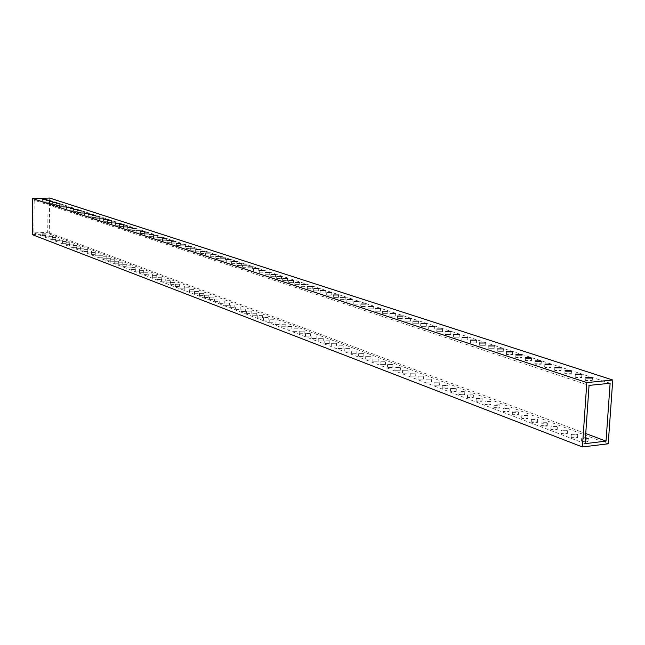 <?xml version="1.0" encoding="UTF-8"?>
<svg xmlns="http://www.w3.org/2000/svg" width="645" height="645" viewBox="0 0 645 645"><rect width="100%" height="100%" fill="white"/><g stroke="black" fill="none" stroke-linecap="round" stroke-linejoin="round"><path stroke-width="0.48" stroke-dasharray="3.23 2.42" d="M575.864 377.559L575.147 377.067L580.903 377.067L581.629 377.559L575.864 377.559M571.833 437.657L571.115 437.092L576.84 437.06L577.557 437.632L571.833 437.657M577.041 434.133L571.317 434.158L572.026 434.722L577.759 434.69L577.041 434.133M582.25 441.632L581.516 441.051L587.281 441.027L588.022 441.607L582.25 441.632M585.475 437.624L581.717 438.092L585.362 439.189M586.386 381.042L585.644 380.534L591.441 380.534L592.191 381.042L586.386 381.042M561.593 433.746L560.892 433.198L566.576 433.166L567.278 433.714L561.593 433.746M566.77 430.255L561.086 430.288L561.779 430.836L567.471 430.804L566.77 430.255M551.523 429.909L550.846 429.368L556.482 429.336L557.167 429.876L551.523 429.909M556.667 426.45L551.032 426.482L551.709 427.014L557.353 426.982L556.667 426.45M541.623 426.127L540.962 425.603L546.557 425.571L547.218 426.095L541.623 426.127M546.742 422.709L541.139 422.741L541.8 423.257L547.403 423.225L546.742 422.709M531.883 422.41L531.238 421.903L536.793 421.862L537.438 422.37L531.883 422.41M536.971 419.024L531.416 419.057L532.06 419.564L537.624 419.532L536.971 419.024M522.297 418.758L521.676 418.258L527.191 418.218L527.82 418.718L522.297 418.758M527.368 415.396L521.845 415.436L522.474 415.928L527.997 415.896L527.368 415.396M512.88 415.154L512.267 414.679L517.741 414.63L518.362 415.114L512.88 415.154M517.911 411.833L512.436 411.881L513.049 412.357L518.532 412.316L517.911 411.833M503.6 411.623L503.011 411.147L508.445 411.107L509.05 411.575L503.6 411.623M508.615 408.325L503.173 408.374L503.769 408.841L509.211 408.801L508.615 408.325M494.481 408.14L493.901 407.68L499.294 407.632L499.883 408.092L494.481 408.14M499.464 404.875L494.062 404.923L494.642 405.374L500.044 405.334L499.464 404.875M485.5 404.713L484.935 404.262L490.297 404.213L490.869 404.665L485.5 404.713M490.45 401.48L485.088 401.529L485.653 401.972L491.022 401.924L490.45 401.48M476.655 401.335L476.107 400.9L481.428 400.851L481.992 401.287L476.655 401.335M481.589 398.134L476.26 398.183L476.816 398.618L482.146 398.57L481.589 398.134M467.956 398.013L467.415 397.586L472.704 397.538L473.253 397.965L467.956 398.013M472.858 394.845L467.569 394.893L473.406 395.272L472.858 394.845M459.393 394.748L458.861 394.329L464.65 394.692L459.393 394.748M464.263 391.604L459.006 391.652L459.538 392.071L464.795 392.023L464.263 391.604M450.952 391.523L450.436 391.12L455.66 391.064L456.176 391.475L450.952 391.523M455.805 388.411L450.581 388.467L456.321 388.822L455.805 388.411M442.647 388.355L442.147 387.959L447.324 387.903L447.832 388.306L442.647 388.355M447.469 385.267L442.285 385.323L447.977 385.67L447.469 385.267M434.464 385.234L439.616 385.178L434.464 385.234M439.261 382.179L434.109 382.227L439.261 382.179M426.401 382.154L431.521 382.106L426.401 382.154M431.174 379.123L426.063 379.179L431.174 379.123M418.468 379.131L423.555 379.075L418.468 379.131M423.209 376.124L418.129 376.18L423.209 376.124M410.639 376.14L415.694 376.083L410.639 376.14M415.364 373.165L410.317 373.221L415.364 373.165M402.94 373.205L407.954 373.141L402.94 373.205M407.632 370.246L402.609 370.303L407.632 370.246M395.337 370.303L400.327 370.246L395.337 370.303M400.013 367.376L395.022 367.432L400.013 367.376M387.855 367.448L392.813 367.384L387.855 367.448M392.499 364.538L387.548 364.602L392.499 364.538M380.477 364.635L385.404 364.57L380.477 364.635M385.097 361.748L380.171 361.813L385.097 361.748M373.205 361.853L378.099 361.797L373.205 361.853M377.801 358.999L372.907 359.055L377.801 358.999M366.029 359.12L370.899 359.055L366.029 359.12M370.609 356.282L365.747 356.346L370.609 356.282M358.967 356.419L363.796 356.363L358.967 356.419M363.514 353.613L358.685 353.67L363.514 353.613M351.993 353.758L356.798 353.702L351.993 353.758M356.524 350.977L351.719 351.033L356.524 350.977M345.115 351.138L349.896 351.074L345.115 351.138M349.622 348.373L344.849 348.437L349.622 348.373M338.343 348.55L343.092 348.485L338.343 348.55M342.817 345.809L338.077 345.865L342.817 345.809M331.651 345.994L336.376 345.938L331.651 345.994M336.11 343.277L331.393 343.342L336.11 343.277M325.056 343.479L329.748 343.422L325.056 343.479M329.49 340.778L324.798 340.842L329.49 340.778M318.549 340.995L323.209 340.939L318.549 340.995M322.96 338.319L318.299 338.383L322.96 338.319M312.124 338.544L316.768 338.488L312.124 338.544M316.518 335.892L311.882 335.948L316.518 335.892M305.794 336.126L310.406 336.069L305.794 336.126M310.164 333.489L305.553 333.554L310.164 333.489M299.538 333.747L304.126 333.683L299.538 333.747M303.892 331.127L299.304 331.191L303.892 331.127M293.37 331.393L297.934 331.328L293.37 331.393M297.7 328.789L293.144 328.853L297.7 328.789M287.283 329.063L291.814 329.006L287.283 329.063M291.588 326.491L287.057 326.547L291.588 326.491M281.276 326.773L285.783 326.709L281.276 326.773M285.558 324.209L281.051 324.274L285.558 324.209M275.342 324.508L279.825 324.443L275.342 324.508M279.599 321.968L275.125 322.032L279.599 321.968M269.481 322.274L273.94 322.21L269.481 322.274M273.722 319.751L269.271 319.815L273.722 319.751M263.7 320.065L268.135 320.009L263.7 320.065M267.925 317.566L263.491 317.622L267.925 317.566M257.992 317.888L262.402 317.824L257.992 317.888M262.192 315.405L257.782 315.461L262.192 315.405M252.356 315.736L256.734 315.671L252.356 315.736M256.533 313.268L252.155 313.333L256.533 313.268M246.785 313.607L251.147 313.551L246.785 313.607M250.945 311.164L246.583 311.221L250.945 311.164M241.286 311.511L245.624 311.454L241.286 311.511M245.431 309.084L241.093 309.14L245.431 309.084M235.86 309.439L240.174 309.382L235.86 309.439M239.98 307.028L235.667 307.084L239.98 307.028M230.491 307.391L234.78 307.334L230.491 307.391M234.595 304.996L230.305 305.053L234.595 304.996M225.194 305.367L229.459 305.311L225.194 305.367M229.273 302.989L225.008 303.045L229.273 302.989M219.961 303.376L224.202 303.311L219.961 303.376M224.025 301.005L219.776 301.07L224.025 301.005M214.785 301.4L219.01 301.344L214.785 301.4M218.832 299.054L214.608 299.111L218.832 299.054M209.673 299.449L213.882 299.393L209.673 299.449M213.697 297.119L209.504 297.176L213.697 297.119M204.626 297.522L208.811 297.466L204.626 297.522M208.633 295.208L204.457 295.265L208.633 295.208M199.636 295.62L203.796 295.563L199.636 295.62M203.627 293.314L199.466 293.37L203.627 293.314M194.709 293.733L198.845 293.677L194.709 293.733M198.676 291.451L194.54 291.508L198.676 291.451M189.832 291.879L193.952 291.822L189.832 291.879M193.782 289.605L189.67 289.661L193.782 289.605M185.018 290.04L189.114 289.984L185.018 290.04M188.945 287.783L184.849 287.839L188.945 287.783M180.253 288.218L184.325 288.162L180.253 288.218M184.164 285.977L180.092 286.033L184.164 285.977M175.545 286.42L179.6 286.364L175.545 286.42M179.439 284.195L175.392 284.252L179.439 284.195M170.893 284.647L174.924 284.59L170.893 284.647M174.771 282.437L170.74 282.494L174.771 282.437M166.289 282.889L170.304 282.841L166.289 282.889M170.151 280.696L166.136 280.752L170.151 280.696M161.742 281.156L165.741 281.099L161.742 281.156M165.588 278.971L161.589 279.027L165.588 278.971M157.243 279.438L161.218 279.382L157.243 279.438M161.073 277.269L157.098 277.326L161.073 277.269M152.8 277.745L156.751 277.689L152.8 277.745M156.606 275.584L152.647 275.641L156.606 275.584M148.398 276.06L152.333 276.012L148.398 276.06M152.188 273.923L148.253 273.972L152.188 273.923M144.045 274.407L147.971 274.351L144.045 274.407M147.826 272.271L143.908 272.327L147.826 272.271M139.747 272.762L143.65 272.706L139.747 272.762M143.504 270.642L139.61 270.698L143.504 270.642M135.49 271.142L139.376 271.085L135.49 271.142M139.231 269.038L135.353 269.086L139.231 269.038M131.282 269.529L135.144 269.481L131.282 269.529M135.007 267.441L131.145 267.49L135.007 267.441M127.121 267.941L130.959 267.893L127.121 267.941M130.83 265.869L126.984 265.917L130.83 265.869M123.002 266.369L126.823 266.32L123.002 266.369M126.694 264.305L122.864 264.353L126.694 264.305M118.922 264.813L122.735 264.764L118.922 264.813M122.598 262.765L118.793 262.813L122.598 262.765M114.891 263.273L118.68 263.225L114.891 263.273M118.551 261.233L114.762 261.289L118.551 261.233M110.9 261.757L114.681 261.709L110.9 261.757M114.552 259.725L110.779 259.774L114.552 259.725M106.957 260.249L110.714 260.201L106.957 260.249M110.585 258.234L106.828 258.282L110.585 258.234M103.047 258.758L106.788 258.709L103.047 258.758M106.667 256.75L102.926 256.799L106.667 256.75M99.185 257.282L102.91 257.234L99.185 257.282M102.781 255.291L99.064 255.339L102.781 255.291M95.355 255.823L99.064 255.775L95.355 255.823M98.943 253.84L95.242 253.888L98.943 253.84M91.574 254.38L95.258 254.332L91.574 254.38M95.146 252.405L91.453 252.453L95.146 252.405M87.825 252.945L91.501 252.905L87.825 252.945M91.38 250.986L87.704 251.034L91.38 250.986M84.116 251.534L87.768 251.486L84.116 251.534M87.656 249.583L84.003 249.631L87.656 249.583M80.448 250.131L84.084 250.083L80.448 250.131M83.971 248.196L80.327 248.236L83.971 248.196M76.811 248.744L80.431 248.696L76.811 248.744M80.319 246.817L76.699 246.866L80.319 246.817M73.207 247.374L76.82 247.325L73.207 247.374M76.707 245.455L73.103 245.503L76.707 245.455M69.652 246.011L73.24 245.963L69.652 246.011M73.127 244.108L69.539 244.149L73.127 244.108M66.121 244.665L69.7 244.624L66.121 244.665M69.587 242.77L66.016 242.818L69.587 242.77M62.63 243.334L66.193 243.286L62.63 243.334M66.08 241.448L62.525 241.496L66.08 241.448M59.171 242.012L62.718 241.972L59.171 242.012M62.613 240.142L59.066 240.182L62.613 240.142M55.744 240.706L59.276 240.666L55.744 240.706M59.171 238.844L55.639 238.884L59.171 238.844M52.358 239.408L55.873 239.368L52.358 239.408M55.768 237.562L52.253 237.602L55.768 237.562M48.996 238.134L52.503 238.086L48.996 238.134M52.398 236.288L48.899 236.328L52.398 236.288M45.674 236.86L49.157 236.82L45.674 236.86M49.06 235.03L45.569 235.07L49.06 235.03M42.385 235.602L45.851 235.562L42.385 235.602M45.755 233.78L42.28 233.821L45.755 233.78M565.528 374.132L564.818 373.657L570.535 373.657L571.244 374.132L565.528 374.132M555.361 370.77L554.676 370.303L560.344 370.303L561.037 370.77L555.361 370.77M545.364 367.465L544.694 367.013L550.33 367.005L550.999 367.457L545.364 367.465M535.535 364.207L534.882 363.772L540.47 363.756L541.131 364.199L535.535 364.207M525.869 361.007L525.232 360.579L530.779 360.571L531.424 360.998L525.869 361.007M516.355 357.862L515.742 357.443L521.249 357.427L521.87 357.854L516.355 357.862M507.002 354.766L506.398 354.355L511.864 354.339L512.477 354.75L507.002 354.766M497.795 351.719L503.229 351.702L497.795 351.719M488.733 348.719L494.135 348.703L488.733 348.719M479.816 345.768L485.177 345.752L479.816 345.768M471.043 342.866L476.365 342.842L471.043 342.866M462.401 340.004L467.69 339.988L462.401 340.004M453.895 337.19L459.143 337.166L453.895 337.19M445.518 334.416L450.734 334.392L445.518 334.416M437.27 331.683L442.446 331.659L437.27 331.683M429.143 328.998L434.287 328.974L429.143 328.998M421.137 326.346L426.248 326.322L421.137 326.346M413.251 323.742L418.331 323.709L413.251 323.742M405.487 321.17L410.526 321.137L405.487 321.17M397.828 318.63L402.843 318.606L397.828 318.63M390.281 316.139L395.264 316.106L390.281 316.139M382.848 313.68L387.798 313.647L382.848 313.68M375.519 311.253L380.437 311.221L375.519 311.253M368.295 308.858L373.189 308.826L368.295 308.858M361.176 306.504L366.038 306.472L361.176 306.504M354.153 304.182L358.983 304.15L354.153 304.182M347.228 301.884L352.025 301.852L347.228 301.884M340.399 299.627L345.172 299.594L340.399 299.627M333.659 297.393L338.407 297.369L333.659 297.393M327.015 295.2L331.732 295.168L327.015 295.2M320.468 293.032L325.153 292.999L320.468 293.032M314.002 290.887L318.662 290.855L314.002 290.887M307.625 288.783L312.253 288.742L307.625 288.783M301.328 286.694L305.932 286.662L301.328 286.694M295.112 284.639L299.691 284.606L295.112 284.639M288.984 282.615L293.539 282.575L288.984 282.615M282.937 280.607L287.46 280.575L282.937 280.607M276.963 278.632L281.47 278.6L276.963 278.632M271.069 276.681L275.544 276.649L271.069 276.681M265.248 274.754L269.699 274.722L265.248 274.754M259.5 272.851L263.934 272.819L259.5 272.851M253.832 270.973L258.234 270.94L253.832 270.973M248.228 269.118L252.606 269.086L248.228 269.118M242.697 267.288L247.051 267.256L242.697 267.288M237.231 265.482L241.561 265.45L237.231 265.482M231.829 263.692L236.143 263.66L231.829 263.692M226.5 261.935L230.789 261.902L226.5 261.935M221.235 260.185L225.5 260.153L221.235 260.185M216.035 258.468L220.276 258.435L216.035 258.468M210.891 256.766L215.108 256.734L210.891 256.766M205.811 255.081L210.012 255.049L205.811 255.081M200.797 253.421L204.973 253.388L200.797 253.421M195.83 251.784L199.99 251.752L195.83 251.784M190.928 250.163L195.064 250.131L190.928 250.163M186.091 248.559L190.202 248.527L186.091 248.559M181.301 246.971L185.389 246.938L181.301 246.971M176.569 245.406L180.64 245.374L176.569 245.406M171.884 243.858L175.94 243.826L171.884 243.858M167.257 242.327L171.296 242.294L167.257 242.327M162.685 240.811L166.7 240.787L162.685 240.811M158.162 239.311L162.161 239.287L158.162 239.311M153.695 237.836L157.67 237.803L153.695 237.836M149.269 236.368L153.228 236.344L149.269 236.368M144.899 234.925L148.834 234.901L144.899 234.925M140.578 233.49L144.488 233.466L140.578 233.49M136.297 232.079L140.199 232.055L136.297 232.079M132.072 230.676L135.95 230.652L132.072 230.676M127.879 229.289L131.741 229.265L127.879 229.289M123.743 227.927L127.589 227.895L123.743 227.927M119.648 226.564L123.469 226.54L119.648 226.564M115.6 225.226L119.406 225.202L115.6 225.226M111.585 223.904L115.374 223.871L111.585 223.904M107.618 222.589L111.391 222.565L107.618 222.589M103.7 221.291L107.449 221.267L103.7 221.291M99.814 220.001L103.547 219.977L99.814 220.001M95.968 218.728L99.693 218.703L95.968 218.728M92.162 217.47L95.871 217.446L92.162 217.47M88.397 216.228L92.09 216.204L88.397 216.228M84.672 214.995L88.341 214.97L84.672 214.995M80.988 213.769L84.64 213.753L80.988 213.769M77.336 212.56L80.972 212.544L77.336 212.56M73.724 211.367L77.344 211.342L73.724 211.367M70.144 210.181L73.748 210.165L70.144 210.181M66.604 209.012L70.192 208.988L66.604 209.012M63.089 207.851L66.669 207.827L63.089 207.851M59.622 206.698L63.178 206.682L59.622 206.698M56.18 205.562L59.727 205.545L56.18 205.562M52.777 204.433L56.309 204.417L52.777 204.433M49.407 203.32L52.922 203.304L49.407 203.32M46.069 202.216L49.568 202.199L46.069 202.216M42.755 201.119L46.238 201.103L42.755 201.119M32.25 234.627L49.286 233.958L49.705 198.047M34.201 200.192L33.871 232.885L47.714 232.345L48.093 199.789L34.201 200.192L589.054 385.387M608.219 443.8L49.286 233.958M585.055 443.655L33.871 232.885M585.749 433.537L47.714 232.345M610.122 383.267L48.093 199.789M575.34 374.092L575.147 377.067M571.317 434.158L571.115 437.092M581.717 438.092L581.516 441.051M585.845 377.543L585.644 380.534M561.086 430.288L560.892 433.198M551.032 426.482L550.846 429.368M541.139 422.741L540.962 425.603M531.416 419.057L531.238 421.903M521.845 415.436L521.676 418.258M512.436 411.881L512.267 414.679M503.173 408.374L503.011 411.147M494.062 404.923L493.901 407.68M485.088 401.529L484.935 404.262M476.26 398.183L476.107 400.9M467.569 394.893L467.415 397.586M459.006 391.652L458.861 394.329M450.581 388.467L450.436 391.12M442.285 385.323L442.147 387.959M434.109 382.227L433.972 384.847M426.063 379.179L425.926 381.784M418.129 376.18L418 378.76M410.317 373.221L410.188 375.785M402.609 370.303L402.488 372.85M395.022 367.432L394.901 369.956M387.548 364.602L387.427 367.11M380.171 361.813L380.058 364.304M372.907 359.055L372.794 361.531M365.747 356.346L365.634 358.805M358.685 353.67L358.572 356.113M351.719 351.033L351.614 353.46M344.849 348.437L344.744 350.84M338.077 345.865L337.972 348.26M331.393 343.342L331.296 345.712M324.798 340.842L324.701 343.204M318.299 338.383L318.203 340.729M311.882 335.948L311.793 338.278M305.553 333.554L305.464 335.868M299.304 331.191L299.216 333.489M293.144 328.853L293.056 331.143M287.057 326.547L286.977 328.821M281.051 324.274L280.97 326.531M275.125 322.032L275.044 324.274M269.271 319.815L269.191 322.04M263.491 317.622L263.418 319.839M257.782 315.461L257.71 317.671M252.155 313.333L252.082 315.518M246.583 311.221L246.519 313.397M241.093 309.14L241.02 311.301M235.667 307.084L235.594 309.237M230.305 305.053L230.241 307.189M225.008 303.045L224.944 305.174M219.776 301.07L219.711 303.182M214.608 299.111L214.543 301.207M209.504 297.176L209.44 299.264M204.457 295.265L204.392 297.337M199.466 293.37L199.41 295.442M194.54 291.508L194.484 293.564M189.67 289.661L189.614 291.701M184.849 287.839L184.801 289.871M180.092 286.033L180.044 288.057M175.392 284.252L175.335 286.259M170.74 282.494L170.691 284.485M166.136 280.752L166.088 282.736M161.589 279.027L161.548 281.002M157.098 277.326L157.049 279.285M152.647 275.641L152.607 277.592M148.253 273.972L148.213 275.915M143.908 272.327L143.867 274.262M139.61 270.698L139.57 272.617M135.353 269.086L135.313 270.997M131.145 267.49L131.104 269.392M126.984 265.917L126.944 267.812M122.864 264.353L122.832 266.24M118.793 262.813L118.761 264.684M114.762 261.289L114.729 263.152M110.779 259.774L110.747 261.628M106.828 258.282L106.796 260.128M102.926 256.799L102.894 258.637M99.064 255.339L99.032 257.161M95.242 253.888L95.21 255.702M91.453 252.453L91.421 254.259M87.704 251.034L87.68 252.832M84.003 249.631L83.971 251.421M80.327 248.236L80.302 250.018M76.699 246.866L76.674 248.631M73.103 245.503L73.079 247.261M69.539 244.149L69.515 245.906M66.016 242.818L65.992 244.56M62.525 241.496L62.5 243.23M59.066 240.182L59.042 241.915M55.639 238.884L55.623 240.609M52.253 237.602L52.237 239.311M48.899 236.328L48.875 238.037M45.569 235.07L45.553 236.771M42.28 233.821L42.264 235.514M565.02 370.714L564.818 373.657M554.861 367.384L554.676 370.303M544.88 364.111L544.694 367.013M535.068 360.894L534.882 363.772M525.409 357.725L525.232 360.579M515.911 354.613L515.742 357.443M506.567 351.549L506.398 354.355M497.368 348.534L497.206 351.323M488.321 345.567L488.16 348.332M479.412 342.64L479.259 345.389M470.648 339.77L470.495 342.495M462.013 336.94L461.868 339.641M453.516 334.15L453.371 336.835M445.147 331.409L445.01 334.07M436.907 328.7L436.77 331.353M428.788 326.039L428.659 328.668M420.798 323.419L420.661 326.023M412.921 320.831L412.792 323.427M405.157 318.291L405.028 320.863M397.514 315.784L397.385 318.332M389.975 313.309L389.854 315.84M382.541 310.874L382.429 313.389M375.221 308.471L375.108 310.971M368.005 306.101L367.892 308.584M360.886 303.771L360.781 306.238M353.871 301.465L353.766 303.916M346.954 299.199L346.849 301.634M340.133 296.958L340.028 299.377M333.401 294.749L333.304 297.151M326.765 292.572L326.668 294.959M320.21 290.427L320.122 292.798M313.752 288.307L313.663 290.661M307.375 286.211L307.286 288.557M301.086 284.155L300.997 286.477M294.886 282.115L294.797 284.421M288.758 280.107L288.67 282.397M282.712 278.124L282.631 280.398M276.745 276.165L276.665 278.43M270.852 274.23L270.771 276.479M265.039 272.319L264.958 274.56M259.298 270.44L259.217 272.666M253.622 268.578L253.55 270.787M248.027 266.74L247.954 268.941M242.496 264.926L242.423 267.111M237.037 263.136L236.965 265.305M231.644 261.362L231.579 263.523M226.314 259.613L226.25 261.765M221.05 257.887L220.985 260.024M215.849 256.186L215.793 258.306M210.713 254.501L210.657 256.605M205.634 252.832L205.578 254.928M200.619 251.187L200.563 253.267M195.661 249.559L195.612 251.631M190.767 247.954L190.71 250.01M185.921 246.358L185.873 248.414M181.14 244.794L181.084 246.825M176.408 243.238L176.359 245.261M171.731 241.706L171.683 243.721M167.103 240.19L167.063 242.189M162.532 238.69L162.492 240.682M158.017 237.207L157.969 239.182M153.55 235.739L153.502 237.707M149.124 234.288L149.084 236.247M144.754 232.853L144.714 234.804M140.433 231.434L140.392 233.369M136.16 230.031L136.119 231.958M131.935 228.644L131.894 230.563M127.75 227.266L127.71 229.177M123.614 225.911L123.574 227.806M119.519 224.565L119.478 226.459M115.471 223.234L115.431 225.113M111.464 221.92L111.424 223.791M107.497 220.622L107.465 222.485M103.571 219.332L103.539 221.187M99.693 218.058L99.661 219.897M95.847 216.801L95.815 218.631M92.05 215.551L92.017 217.373M88.284 214.317L88.252 216.131M84.559 213.092L84.527 214.898M80.875 211.883L80.843 213.68M77.223 210.681L77.198 212.471M73.611 209.496L73.586 211.278M70.031 208.327L70.007 210.093M66.491 207.166L66.467 208.924M62.984 206.013L62.96 207.763M59.517 204.868L59.493 206.618M56.075 203.747L56.059 205.481M52.672 202.627L52.648 204.352M49.302 201.522L49.278 203.24M45.964 200.426L45.948 202.135M42.659 199.337L42.643 201.038M46.263 199.402L46.238 201.103M49.584 200.49L49.568 202.199M52.938 201.587L52.922 203.304M56.325 202.691L56.309 204.417M59.751 203.812L59.727 205.545M63.202 204.941L63.178 206.682M66.693 206.078L66.669 207.827M70.216 207.23L70.192 208.988M73.772 208.391L73.748 210.165M77.368 209.569L77.344 211.342M80.996 210.754L80.972 212.544M84.664 211.955L84.64 213.753M88.373 213.164L88.341 214.97M92.114 214.39L92.09 216.204M95.895 215.624L95.871 217.446M99.717 216.873L99.693 218.703M103.579 218.139L103.547 219.977M107.481 219.413L107.449 221.267M111.424 220.703L111.391 222.565M115.415 222.009L115.374 223.871M119.438 223.323L119.406 225.202M123.509 224.654L123.469 226.54M127.621 226L127.589 227.895M131.782 227.363L131.741 229.265M135.982 228.733L135.95 230.652M140.239 230.12L140.199 232.055M144.528 231.531L144.488 233.466M148.874 232.95L148.834 234.901M153.268 234.385L153.228 236.344M157.711 235.836L157.67 237.803M162.201 237.304L162.161 239.287M166.749 238.795L166.7 240.787M171.344 240.295L171.296 242.294M175.988 241.811L175.94 243.826M180.689 243.35L180.64 245.374M185.446 244.906L185.389 246.938M190.251 246.479L190.202 248.527M195.121 248.067L195.064 250.131M200.047 249.68L199.99 251.752M205.029 251.308L204.973 253.388M210.068 252.961L210.012 255.049M215.172 254.63L215.108 256.734M220.332 256.315L220.276 258.435M225.565 258.024L225.5 260.153M230.854 259.758L230.789 261.902M236.207 261.507L236.143 263.66M241.633 263.281L241.561 265.45M247.124 265.071L247.051 267.256M252.679 266.893L252.606 269.086M258.306 268.731L258.234 270.94M264.007 270.594L263.934 272.819M269.779 272.488L269.699 274.722M275.625 274.399L275.544 276.649M281.551 276.334L281.47 278.6M287.549 278.293L287.46 280.575M293.628 280.285L293.539 282.575M299.78 282.3L299.691 284.606M306.02 284.34L305.932 286.662M312.341 286.404L312.253 288.742M318.751 288.5L318.662 290.855M325.249 290.629L325.153 292.999M331.828 292.782L331.732 295.168M338.504 294.967L338.407 297.369M345.269 297.176L345.172 299.594M352.13 299.425L352.025 301.852M359.088 301.699L358.983 304.15M366.142 304.005L366.038 306.472M373.302 306.343L373.189 308.826M380.558 308.721L380.437 311.221M387.919 311.132L387.798 313.647M395.385 313.575L395.264 316.106M402.964 316.05L402.843 318.606M410.655 318.565L410.526 321.137M418.46 321.121L418.331 323.709M426.385 323.709L426.248 326.322M434.424 326.346L434.287 328.974M442.591 329.014L442.446 331.659M450.879 331.724L450.734 334.392M459.288 334.481L459.143 337.166M467.835 337.279L467.69 339.988M476.518 340.117L476.365 342.842M485.338 343.003L485.177 345.752M494.296 345.938L494.135 348.703M503.398 348.913L503.229 351.702M512.646 351.944L512.477 354.75M522.047 355.016L521.87 357.854M531.601 358.144L531.424 360.998M541.316 361.321L541.131 364.199M551.185 364.554L550.999 367.457M561.231 367.844L561.037 370.77M571.446 371.181L571.244 374.132M45.876 233.877L45.851 235.562M49.181 235.127L49.157 236.82M52.519 236.384L52.503 238.086M55.897 237.658L55.873 239.368M59.3 238.94L59.276 240.666M62.742 240.238L62.718 241.972M66.217 241.553L66.193 243.286M69.725 242.875L69.7 244.624M73.264 244.213L73.24 245.963M76.844 245.56L76.82 247.325M80.464 246.93L80.431 248.696M84.108 248.301L84.084 250.083M87.801 249.696L87.768 251.486M91.525 251.099L91.501 252.905M95.291 252.526L95.258 254.332M99.096 253.961L99.064 255.775M102.942 255.412L102.91 257.234M106.82 256.871L106.788 258.709M110.747 258.355L110.714 260.201M114.713 259.854L114.681 261.709M118.72 261.362L118.68 263.225M122.768 262.894L122.735 264.764M126.863 264.434L126.823 266.32M130.999 265.998L130.959 267.893M135.184 267.578L135.144 269.481M139.417 269.175L139.376 271.085M143.69 270.787L143.65 272.706M148.011 272.416L147.971 274.351M152.381 274.069L152.333 276.012M156.799 275.738L156.751 277.689M161.266 277.423L161.218 279.382M165.781 279.124L165.741 281.099M170.353 280.849L170.304 282.841M174.972 282.599L174.924 284.59M179.649 284.356L179.6 286.364M184.381 286.146L184.325 288.162M189.162 287.952L189.114 289.984M194 289.774L193.952 291.822M198.902 291.621L198.845 293.677M203.852 293.491L203.796 295.563M208.867 295.386L208.811 297.466M213.938 297.305L213.882 299.393M219.074 299.24L219.01 301.344M224.267 301.199L224.202 303.311M229.523 303.182L229.459 305.311M234.853 305.198L234.78 307.334M240.238 307.23L240.174 309.382M245.697 309.286L245.624 311.454M251.219 311.374L251.147 313.551M256.815 313.486L256.734 315.671M262.475 315.623L262.402 317.824M268.207 317.792L268.135 320.009M274.02 319.985L273.94 322.21M279.906 322.202L279.825 324.443M285.864 324.451L285.783 326.709M291.903 326.733L291.814 329.006M298.014 329.039L297.934 331.328M304.214 331.377L304.126 333.683M310.495 333.747L310.406 336.069M316.856 336.15L316.768 338.488M323.306 338.593L323.209 340.939M329.845 341.06L329.748 343.422M336.472 343.559L336.376 345.938M343.188 346.099L343.092 348.485M350.001 348.671L349.896 351.074M356.903 351.275L356.798 353.702M363.909 353.92L363.796 356.363M371.012 356.604L370.899 359.055M378.212 359.321L378.099 361.797M385.517 362.079L385.404 364.57M392.934 364.877L392.813 367.384M400.448 367.714L400.327 370.246M408.083 370.601L407.954 373.141M415.823 373.528L415.694 376.083M423.684 376.495L423.555 379.075M431.658 379.502L431.521 382.106M439.753 382.566L439.616 385.178M447.977 385.67L447.832 388.306M456.321 388.822L456.176 391.475M464.795 392.023L464.65 394.692M473.406 395.272L473.253 397.965M482.146 398.57L481.992 401.287M491.022 401.924L490.869 404.665M500.044 405.334L499.883 408.092M509.211 408.801L509.05 411.575M518.532 412.316L518.362 415.114M527.997 415.896L527.82 418.718M537.624 419.532L537.438 422.37M547.403 423.225L547.218 426.095M557.353 426.982L557.167 429.876M567.471 430.804L567.278 433.714M592.4 378.043L592.191 381.042M588.224 438.648L588.022 441.607M577.759 434.69L577.557 437.632M581.83 374.584L581.629 377.559"/><path stroke-width="0.97" d="M576.066 374.584L575.34 374.092L581.097 374.1L581.83 374.584L576.066 374.584M585.362 439.189L588.224 438.648L585.475 437.624M586.587 378.034L585.845 377.543L591.65 377.543L592.4 378.043L586.587 378.034M565.721 371.181L565.02 370.714L570.728 370.706L571.446 371.181L565.721 371.181M555.555 367.844L554.861 367.384L560.537 367.376L561.231 367.844L555.555 367.844M545.549 364.562L544.88 364.111L550.516 364.103L551.185 364.554L545.549 364.562M535.721 361.329L535.068 360.894L540.655 360.886L541.316 361.321L535.721 361.329M526.046 358.152L525.409 357.725L530.956 357.717L531.601 358.144L526.046 358.152M516.532 355.024L515.911 354.613L521.418 354.597L522.047 355.016L516.532 355.024M507.172 351.952L506.567 351.549L512.033 351.533L512.646 351.944L507.172 351.952M497.956 348.929L503.398 348.913L497.956 348.929M488.894 345.954L494.296 345.938L488.894 345.954M479.977 343.019L485.338 343.003L479.977 343.019M471.197 340.133L476.518 340.117L471.197 340.133M462.554 337.295L467.835 337.279L462.554 337.295M454.04 334.497L459.288 334.481L454.04 334.497M445.663 331.748L450.879 331.724L445.663 331.748M437.407 329.039L442.591 329.014L437.407 329.039M429.28 326.37L434.424 326.346L429.28 326.37M421.266 323.734L426.385 323.709L421.266 323.734M413.381 321.146L418.46 321.121L413.381 321.146M405.608 318.59L410.655 318.565L405.608 318.59M397.949 316.082L402.964 316.05L397.949 316.082M390.402 313.599L395.385 313.575L390.402 313.599M382.969 311.156L387.919 311.132L382.969 311.156M375.632 308.745L380.558 308.721L375.632 308.745M368.408 306.375L373.302 306.343L368.408 306.375M361.281 304.037L366.142 304.005L361.281 304.037M354.258 301.723L359.088 301.699L354.258 301.723M347.333 299.449L352.13 299.425L347.333 299.449M340.495 297.208L345.269 297.176L340.495 297.208M333.763 294.991L338.504 294.967L333.763 294.991M327.112 292.814L331.828 292.782L327.112 292.814M320.557 290.661L325.249 290.629L320.557 290.661M314.091 288.533L318.751 288.5L314.091 288.533M307.713 286.436L312.341 286.404L307.713 286.436M301.417 284.372L306.02 284.34L301.417 284.372M295.2 282.333L299.78 282.3L295.2 282.333M289.073 280.317L293.628 280.285L289.073 280.317M283.018 278.326L287.549 278.293L283.018 278.326M277.044 276.366L281.551 276.334L277.044 276.366M271.15 274.431L275.625 274.399L271.15 274.431M265.329 272.512L269.779 272.488L265.329 272.512M259.58 270.626L264.007 270.594L259.58 270.626M253.904 268.763L258.306 268.731L253.904 268.763M248.301 266.925L252.679 266.893L248.301 266.925M242.762 265.103L247.124 265.071L242.762 265.103M237.296 263.313L241.633 263.281L237.296 263.313M231.902 261.539L236.207 261.507L231.902 261.539M226.564 259.782L230.854 259.758L226.564 259.782M221.3 258.056L225.565 258.024L221.3 258.056M216.091 256.347L220.332 256.315L216.091 256.347M210.947 254.654L215.172 254.63L210.947 254.654M205.868 252.985L210.068 252.961L205.868 252.985M200.853 251.34L205.029 251.308L200.853 251.34M195.887 249.712L200.047 249.68L195.887 249.712M190.984 248.099L195.121 248.067L190.984 248.099M186.139 246.503L190.251 246.479L186.139 246.503M181.35 244.931L185.446 244.906L181.35 244.931M176.617 243.375L180.689 243.35L176.617 243.375M171.933 241.843L175.988 241.811L171.933 241.843M167.305 240.319L171.344 240.295L167.305 240.319M162.734 238.819L166.749 238.795L162.734 238.819M158.21 237.336L162.201 237.304L158.21 237.336M153.736 235.86L157.711 235.836L153.736 235.86M149.317 234.409L153.268 234.385L149.317 234.409M144.94 232.974L148.874 232.95L144.94 232.974M140.618 231.555L144.528 231.531L140.618 231.555M136.337 230.152L140.239 230.12L136.337 230.152M132.104 228.757L135.982 228.733L132.104 228.757M127.92 227.387L131.782 227.363L127.92 227.387M123.784 226.024L127.621 226L123.784 226.024M119.688 224.678L123.509 224.654L119.688 224.678M115.632 223.347L119.438 223.323L115.632 223.347M111.625 222.033L115.415 222.009L111.625 222.033M107.651 220.727L111.424 220.703L107.651 220.727M103.732 219.437L107.481 219.413L103.732 219.437M99.846 218.163L103.579 218.139L99.846 218.163M96 216.897L99.717 216.873L96 216.897M92.195 215.648L95.895 215.624L92.195 215.648M88.43 214.414L92.114 214.39L88.43 214.414M84.705 213.189L88.373 213.164L84.705 213.189M81.012 211.979L84.664 211.955L81.012 211.979M77.36 210.778L80.996 210.754L77.36 210.778M73.748 209.593L77.368 209.569L73.748 209.593M70.168 208.416L73.772 208.391L70.168 208.416M66.62 207.255L70.216 207.23L66.62 207.255M63.113 206.102L66.693 206.078L63.113 206.102M59.646 204.957L63.202 204.941L59.646 204.957M56.204 203.828L59.751 203.812L56.204 203.828M52.801 202.707L56.325 202.691L52.801 202.707M49.423 201.603L52.938 201.587L49.423 201.603M46.085 200.506L49.584 200.49L46.085 200.506M42.78 199.418L46.263 199.402L42.78 199.418M586.813 382.598L582.411 446.953L608.219 443.8L612.75 380.018L586.813 382.598L32.605 198.539L32.25 234.627L582.411 446.953M585.055 443.655L606.034 441.115L610.122 383.267L589.054 385.387L585.055 443.655M612.75 380.018L49.705 198.047L32.605 198.539M606.034 441.115L585.749 433.537"/></g></svg>
